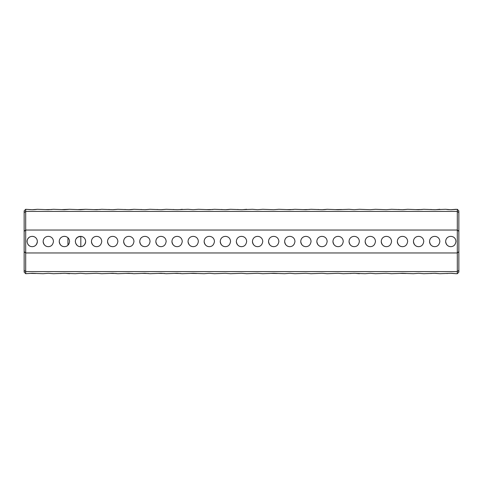<?xml version="1.0" encoding="UTF-8"?>
<svg xmlns="http://www.w3.org/2000/svg" width="483" height="483" viewBox="0 0 483 483"><rect width="100%" height="100%" fill="white"/><g stroke="black" fill="none" stroke-linecap="round" stroke-linejoin="round"><path stroke-width="0.72" d="M458.85 231.321L457.304 230.035L25.696 230.035L25.696 252.965L457.304 252.965L458.85 251.679L458.85 212.586L457.304 211.409L25.696 211.409L24.15 212.586L24.15 251.679L25.696 252.965L25.696 271.591L457.304 271.591L457.304 209.302L451.605 209.707M445.646 241.5C446.183 244.863 447.904 246.578 450.802 246.65C453.694 246.578 455.409 244.863 455.952 241.5C455.674 234.684 445.936 234.672 445.646 241.5A5.15 5.15 0 0 0 450.802 246.65M429.55 241.5C430.087 244.863 431.802 246.578 434.7 246.65C437.592 246.578 439.313 244.863 439.85 241.5C439.572 234.684 429.834 234.672 429.55 241.5A5.15 5.15 0 0 0 434.7 246.65M413.448 241.5C413.985 244.863 415.7 246.578 418.598 246.65C421.496 246.578 423.211 244.863 423.754 241.5C423.47 234.684 413.732 234.672 413.448 241.5A5.15 5.15 0 0 0 418.598 246.65M397.346 241.5C397.883 244.863 399.604 246.578 402.502 246.65C405.394 246.578 407.109 244.863 407.652 241.5C407.374 234.684 397.636 234.672 397.346 241.5A5.15 5.15 0 0 0 402.502 246.65M381.25 241.5C381.787 244.863 383.502 246.578 386.4 246.65C389.292 246.578 391.013 244.863 391.55 241.5C391.272 234.684 381.534 234.672 381.25 241.5A5.15 5.15 0 0 0 386.4 246.65M365.148 241.5C365.685 244.863 367.4 246.578 370.298 246.65C373.196 246.578 374.911 244.863 375.454 241.5C375.17 234.684 365.432 234.672 365.148 241.5A5.15 5.15 0 0 0 370.298 246.65M349.046 241.5C349.583 244.863 351.304 246.578 354.202 246.65C357.094 246.578 358.809 244.863 359.352 241.5C359.074 234.684 349.336 234.672 349.046 241.5A5.15 5.15 0 0 0 354.202 246.65M332.95 241.5C333.487 244.863 335.202 246.578 338.1 246.65C340.992 246.578 342.713 244.863 343.25 241.5C342.972 234.684 333.234 234.672 332.95 241.5A5.15 5.15 0 0 0 338.1 246.65M316.848 241.5C317.385 244.863 319.1 246.578 321.998 246.65C324.896 246.578 326.611 244.863 327.154 241.5C326.87 234.684 317.132 234.672 316.848 241.5A5.15 5.15 0 0 0 321.998 246.65M300.746 241.5C301.283 244.863 303.004 246.578 305.902 246.65C308.794 246.578 310.509 244.863 311.052 241.5C310.774 234.684 301.036 234.672 300.746 241.5A5.15 5.15 0 0 0 305.902 246.65M284.65 241.5C285.187 244.863 286.902 246.578 289.8 246.65C292.692 246.578 294.413 244.863 294.95 241.5C294.672 234.684 284.934 234.672 284.65 241.5A5.15 5.15 0 0 0 289.8 246.65M268.548 241.5C269.085 244.863 270.8 246.578 273.698 246.65C276.596 246.578 278.311 244.863 278.854 241.5C278.57 234.684 268.832 234.672 268.548 241.5A5.15 5.15 0 0 0 273.698 246.65M252.446 241.5C252.983 244.863 254.704 246.578 257.602 246.65C260.494 246.578 262.209 244.863 262.752 241.5C262.474 234.684 252.736 234.672 252.446 241.5A5.15 5.15 0 0 0 257.602 246.65M123.648 241.5C124.185 244.863 125.9 246.578 128.798 246.65C131.696 246.578 133.411 244.863 133.954 241.5C133.67 234.678 123.932 234.678 123.648 241.5A5.15 5.15 0 0 0 128.798 246.65M107.546 241.5C108.083 244.863 109.804 246.578 112.702 246.65C115.594 246.578 117.309 244.863 117.852 241.5C117.568 234.678 107.83 234.678 107.546 241.5A5.15 5.15 0 0 0 112.702 246.65M91.45 241.5C91.987 244.863 93.702 246.578 96.6 246.65C99.492 246.578 101.213 244.863 101.75 241.5C101.472 234.678 91.728 234.678 91.45 241.5A5.15 5.15 0 0 0 96.6 246.65M75.348 241.5C75.885 244.857 77.6 246.578 80.498 246.65C83.396 246.578 85.111 244.863 85.654 241.5C85.37 234.678 75.632 234.678 75.348 241.5M59.246 241.5C59.783 244.857 61.504 246.578 64.402 246.65C67.294 246.584 69.009 244.863 69.552 241.5C69.268 234.678 59.53 234.678 59.246 241.5M43.15 241.5C43.681 244.857 45.402 246.578 48.3 246.65C51.192 246.584 52.913 244.863 53.45 241.5C53.172 234.678 43.428 234.678 43.15 241.5A5.15 5.15 0 0 0 48.3 246.65M27.048 241.5C27.585 244.857 29.3 246.578 32.198 246.65C35.09 246.584 36.811 244.863 37.354 241.5C37.07 234.678 27.332 234.678 27.048 241.5M236.35 241.5C236.887 244.863 238.602 246.578 241.5 246.65C244.392 246.578 246.113 244.863 246.65 241.5C246.372 234.684 236.634 234.672 236.35 241.5A5.15 5.15 0 0 0 241.5 246.65M220.248 241.5C220.785 244.863 222.5 246.578 225.398 246.65C228.296 246.578 230.011 244.863 230.554 241.5C230.27 234.684 220.532 234.672 220.248 241.5A5.15 5.15 0 0 0 225.398 246.65M204.146 241.5C204.683 244.863 206.404 246.578 209.302 246.65C212.194 246.578 213.909 244.863 214.452 241.5C214.174 234.684 204.436 234.672 204.146 241.5A5.15 5.15 0 0 0 209.302 246.65M188.05 241.5C188.587 244.863 190.302 246.578 193.2 246.65C196.092 246.578 197.813 244.863 198.35 241.5C198.072 234.678 188.328 234.678 188.05 241.5A5.15 5.15 0 0 0 193.2 246.65M171.948 241.5C172.485 244.863 174.2 246.578 177.098 246.65C179.996 246.578 181.711 244.863 182.254 241.5C181.97 234.678 172.232 234.678 171.948 241.5A5.15 5.15 0 0 0 177.098 246.65M155.846 241.5C156.383 244.863 158.104 246.578 161.002 246.65C163.894 246.578 165.609 244.863 166.152 241.5C165.868 234.678 156.13 234.678 155.846 241.5A5.15 5.15 0 0 0 161.002 246.65M139.75 241.5C140.287 244.863 142.002 246.578 144.9 246.65C147.792 246.578 149.513 244.863 150.05 241.5C149.772 234.678 140.028 234.678 139.75 241.5A5.15 5.15 0 0 0 144.9 246.65M24.15 231.321L25.696 230.035L25.696 209.302L32.198 209.713L37.354 209.302L35.042 209.586M79.641 246.578L80.824 246.644L80.824 236.356L77.721 237.165M77.709 237.171L76.109 238.801M75.71 239.604L75.577 239.985M75.36 241.126L75.39 242.158M75.656 243.251L77.159 245.418M68.9 244.006L69.111 243.589M69.117 239.429L68.912 239.013M29.97 236.857L28.859 237.582M28.545 237.871L27.446 239.514M27.271 239.997L27.066 241.929M27.99 244.47L29.312 245.769M391.55 209.302L386.4 209.713L391.55 209.302L402.502 209.713L407.652 209.302L418.598 209.713L423.754 209.302L434.7 209.713L445.646 209.302L450.802 209.713L455.952 209.302M451.49 209.707L448.387 209.622M448.309 209.616L446.835 209.471M439.85 209.302L435.503 209.707M435.388 209.707L432.285 209.622M432.207 209.616L430.733 209.471M422.178 209.513L415.978 209.604M407.652 209.302L403.305 209.707M403.19 209.707L400.087 209.622M400.009 209.616L398.535 209.471M375.454 209.302L370.298 209.713L375.454 209.302L386.4 209.713M359.352 209.302L354.202 209.713L359.352 209.302L370.298 209.713M278.854 209.302L273.698 209.713L278.854 209.302L289.8 209.713L294.95 209.302L305.902 209.713L311.052 209.302L321.998 209.713L327.154 209.302L338.1 209.713L349.046 209.302L354.202 209.713M341.674 209.513L335.48 209.604M327.154 209.302L324.842 209.586M324.83 209.592L322.801 209.707M322.686 209.707L319.583 209.622M319.505 209.616L318.037 209.471M309.476 209.513L303.276 209.604M293.374 209.513L287.18 209.604M262.752 209.302L257.602 209.713L262.752 209.302L273.698 209.713M198.35 209.302L193.2 209.713L198.35 209.302L209.302 209.713L214.452 209.302L225.398 209.713L230.554 209.302L241.5 209.713L252.446 209.302L257.602 209.713M246.65 209.302L242.303 209.707M242.188 209.707L239.085 209.622M239.007 209.616L237.533 209.471M230.554 209.302L228.242 209.586M228.23 209.592L226.201 209.707M226.086 209.707L222.983 209.622M222.904 209.616L221.437 209.471M212.876 209.513L206.676 209.604M37.354 209.302L48.3 209.713L53.45 209.302L64.402 209.713L69.552 209.302L80.498 209.713L85.654 209.302L96.6 209.713L101.75 209.302L112.702 209.713L117.852 209.302L128.798 209.713L133.954 209.302L144.9 209.713L150.05 209.302L161.002 209.713L166.152 209.302L177.098 209.713L188.05 209.302L193.2 209.713M182.254 209.302L179.942 209.586M179.93 209.592L177.901 209.707M177.786 209.707L174.683 209.622M174.605 209.616L173.137 209.471M166.152 209.302L161.805 209.707M161.69 209.707L158.587 209.622M158.509 209.616L157.035 209.471M150.05 209.302L145.703 209.707M145.588 209.707L142.485 209.622M142.407 209.616L140.933 209.471M133.954 209.302L131.642 209.586M131.63 209.592L129.601 209.707M129.486 209.707L126.383 209.622M126.304 209.616L124.837 209.471M117.852 209.302L113.505 209.707M113.39 209.707L110.287 209.622M110.209 209.616L108.735 209.471M100.174 209.513L93.98 209.604M85.654 209.302L77.878 209.604M69.552 209.302L61.776 209.604M51.874 209.513L45.68 209.604M35.03 209.592L33.001 209.707M32.886 209.707L29.783 209.622M29.705 209.616L28.237 209.471M25.696 209.302L24.15 210.848L24.15 212.586M48.3 273.287L53.45 273.698L48.3 273.287L43.15 273.698L32.198 273.287L25.696 273.698L25.696 271.591L24.15 270.414L24.15 251.679M24.15 270.414L24.15 272.152L25.696 273.698M457.304 209.302L458.85 210.848L458.85 212.586M458.85 270.414L458.85 272.152L457.304 273.698L457.304 271.591L458.85 270.414L458.85 251.679M423.754 273.698L418.598 273.287L423.754 273.698L434.7 273.287L439.85 273.698L450.802 273.287L455.952 273.698L451.605 273.293M451.49 273.293L448.387 273.378M448.309 273.384L446.835 273.529M439.85 273.698L435.503 273.293M435.388 273.293L432.285 273.378M432.207 273.384L430.733 273.529M391.55 273.698L386.4 273.287L391.55 273.698L402.502 273.287L413.448 273.698L418.598 273.287M375.454 273.698L370.298 273.287L375.454 273.698L386.4 273.287M343.25 273.698L338.1 273.287L343.25 273.698L354.202 273.287L365.148 273.698L370.298 273.287M359.352 273.698L355.005 273.293M354.89 273.293L351.787 273.378M351.709 273.384L350.235 273.529M327.154 273.698L321.998 273.287L327.154 273.698L338.1 273.287M311.052 273.698L305.902 273.287L311.052 273.698L321.998 273.287M294.95 273.698L289.8 273.287L294.95 273.698L305.902 273.287M262.752 273.698L257.602 273.287L262.752 273.698L273.698 273.287L284.65 273.698L289.8 273.287M277.278 273.487L271.078 273.396M246.65 273.698L241.5 273.287L246.65 273.698L257.602 273.287M230.554 273.698L225.398 273.287L230.554 273.698L241.5 273.287M406.076 273.487L399.876 273.396M214.452 273.698L209.302 273.287L214.452 273.698L225.398 273.287M101.75 273.698L96.6 273.287L101.75 273.698L112.702 273.287L117.852 273.698L128.798 273.287L133.954 273.698L144.9 273.287L150.05 273.698L161.002 273.287L166.152 273.698L177.098 273.287L182.254 273.698L193.2 273.287L204.146 273.698L209.302 273.287M196.774 273.487L190.58 273.396M180.678 273.487L174.478 273.396M164.576 273.487L158.376 273.396M148.474 273.487L142.28 273.396M132.378 273.487L126.178 273.396M116.276 273.487L110.076 273.396M85.654 273.698L80.498 273.287L85.654 273.698L96.6 273.287M53.45 273.698L64.402 273.287L75.348 273.698L80.498 273.287M69.552 273.698L65.205 273.293M65.09 273.293L61.987 273.378M61.909 273.384L60.435 273.529M35.778 273.487L29.578 273.396M67.94 245.243L67.94 237.757A5.15 5.15 0 0 0 59.614 239.592A5.15 5.15 0 0 0 64.402 246.65M80.824 246.644A5.15 5.15 0 0 0 85.654 241.5A5.15 5.15 0 0 0 80.824 236.356M32.409 246.65A5.15 5.15 0 0 0 37.354 241.5A5.15 5.15 0 0 0 32.409 236.35M457.304 273.698L455.952 273.698"/></g></svg>
